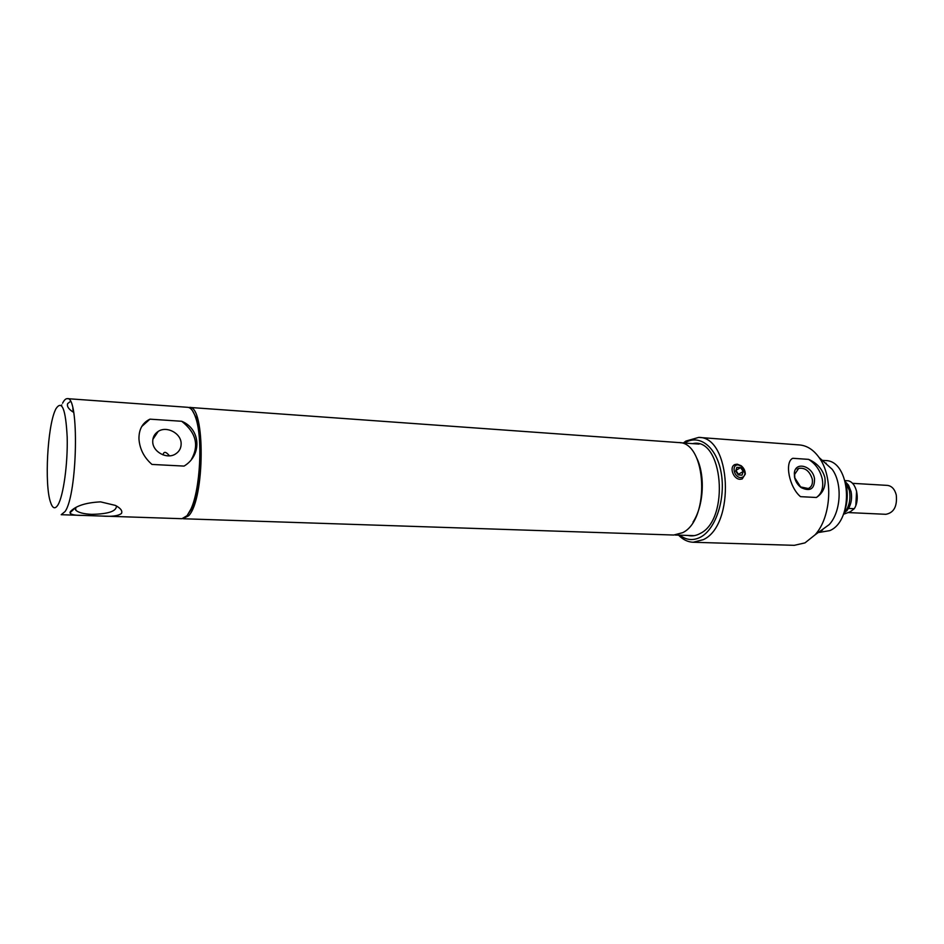 <?xml version="1.0" encoding="UTF-8"?>
<svg xmlns="http://www.w3.org/2000/svg" width="944" height="944" viewBox="0 0 944 944"><rect width="100%" height="100%" fill="white"/><g stroke="black" fill="none" stroke-linecap="round" stroke-linejoin="round"><path stroke-width="1.42" d="M183.525 518.763L673.721 535.036L682.654 532.687C710.49 519.578 706.667 441.627 678.594 442.559L189.402 407.419C205.403 404.858 204.99 499.317 188.67 515.743L182.747 518.657M693.049 522.067C703.835 505.665 705.451 474.915 696.436 457.474M816.383 497.488C823.192 492.992 826.012 486.325 824.855 477.499C822.413 469.038 816.985 462.985 808.56 459.362L792.783 458.288C784.287 462.076 789.255 487.411 800.512 496.662L816.383 497.488C821.787 493.641 823.734 487.458 822.236 478.927C820.183 470.383 815.628 463.87 808.56 459.362M683.373 442.972L685.958 441.049L698.678 437.414C731.163 436.399 735.6 525.065 703.315 539.661L693.156 542.257C687.81 542.033 682.949 539.649 678.547 535.13M698.678 437.414L799.509 444.943C806.99 445.592 813.516 449.781 819.073 457.51C833.528 476.85 831.404 517.206 814.991 534.906L804.984 542.883L794.223 545.337L693.156 542.257M794.553 477.263C795.521 481.558 797.739 485.015 801.185 487.635C810.377 491.918 814.814 488.862 814.495 478.466C812.383 465.675 795.037 461.097 794.329 473.263L794.553 477.263M794.824 477.9L800.606 486.939L808.312 488.508C811.698 486.939 813.008 483.753 812.229 478.938C809.551 470.938 805.043 467.422 798.695 468.413L794.624 474.407L794.824 477.9M684.612 443.055C699.138 433.473 716.59 446.689 721.133 472.531C725.889 498.255 715.93 528.982 700.708 537.065C693.356 540.912 686.382 540.275 679.774 535.177M819.073 457.51L832.148 469.262C842.591 483.222 841.08 511.813 829.233 524.581L814.991 534.906M822.248 460.365L825.351 460.578C850.627 460.117 854.627 520.404 829.741 530.646L819.203 532.404M825.363 463.162L826.142 463.15M845.21 481.169C848.432 492.343 847.865 503.317 843.488 514.091M822.637 530.009L821.87 529.914M821.976 530.363L820.194 531.13M692.66 443.633C722.88 436.494 730.231 519.448 700.082 533.537C696.011 535.779 691.928 536.404 687.846 535.437M843.865 513.383L848.585 508.427C851.394 503.329 852.22 497.7 851.063 491.553L848.526 485.192L845.517 481.912M843.735 513.512L844.951 512.167C849.376 506.126 850.851 498.916 849.376 490.526L845.399 481.77M848.42 512.58L885.861 514.303C893.897 512.781 897.366 506.338 896.269 494.975C894.723 489.145 891.761 485.948 887.384 485.393L852.444 483.328M855.83 505.394L856.586 491.104M843.393 514.315L850.379 511.707L854.285 508.698L848.585 508.427M845.057 480.614L848.314 480.815C856.645 482.644 860.267 499.317 854.285 508.698M151.972 464.436C144.019 457.498 139.677 448.99 138.957 438.901C138.839 429.85 142.119 423.455 148.81 419.738L149.954 419.16L181.708 421.272C200.694 428.954 202.335 455.197 184.056 466.088L151.972 464.436M101.81 516.049L81.904 515.389C74.765 515.436 70.776 514.586 69.962 512.816L70.304 511.683C75.662 505.89 85.751 502.621 100.583 501.866L115.416 505.418C120.643 508.214 122.673 510.881 121.481 513.442C118.271 515.931 111.711 516.805 101.81 516.049L181.944 518.704L187.065 515.684L190.889 509.146C200.258 489.594 202.972 438.24 195.703 417.779C193.485 411.088 190.853 407.596 187.809 407.312L67.307 398.651C65.738 398.58 64.157 400.103 62.564 403.241M61.242 405.365L61.785 404.917L61.502 405.601M81.904 515.389L61.195 514.704L65.089 511.506C77.573 494.219 79.343 395.607 67.307 398.651M70.422 401.424L67.649 403.595C66.741 406.345 68.605 409.189 73.254 412.127M192.387 410.569L196.977 419.207C204.046 439.09 201.426 488.862 192.305 507.86L186.853 515.943M72.853 408.422L73.254 412.056M75.036 507.907L75.791 510.208C78.423 512.604 83.721 513.984 91.71 514.35C108.371 514.02 116.619 511.223 116.419 505.949M55.897 408.811L55.212 410.298C47.448 427.207 44.439 484.178 50.386 501.842C52.51 508.545 55.035 509.559 57.962 504.91C63.401 496.001 67.885 463.657 67.189 437.237C65.738 409.071 61.974 399.583 55.897 408.811M181.142 443.456C181.059 433.261 166.734 425.661 158.226 431.396C154.497 433.839 152.668 437.296 152.727 441.768C152.739 451.94 166.958 459.575 175.442 454.04C179.336 451.574 181.236 448.046 181.142 443.456M163.041 454.89C163.796 451.232 165.943 451.551 169.46 455.834M191.431 459.421C199.267 445.308 196.022 432.588 181.708 421.272M149.954 419.16L141.789 426.464M738.267 464.955C731.246 464.188 733.712 477.452 740.639 477.558C743.223 477.522 744.663 476.083 744.969 473.251L741.536 466.253L738.267 464.955M740.084 479.292C733.158 479.281 728.862 466.525 735.069 464.507L737.24 464.177L741.158 465.734C743.907 467.988 745.276 470.773 745.288 474.112L742.185 478.974L740.084 479.292M738.397 474.525L738.066 473.676M743.199 471.481L740.615 467.587L736.863 467.351L735.695 471.021L738.279 474.926L742.031 475.151L743.199 471.481L738.468 474.289L735.907 470.419L740.615 467.587M738.279 474.915L738.468 474.289M699.044 444.093L679.987 442.724M694.241 535.649L675.149 535.024M800.606 486.939L801.185 487.635M797.196 469.262L798.695 468.413M794.624 474.407L794.329 473.263M847.193 510.444L844.951 512.167M736.497 471.304L735.86 471.268M848.526 485.192L846.473 483.245M75.721 507.53L75.791 510.208M75.001 508.132L69.962 512.816M152.869 439.349L158.226 431.396M196.977 419.207L195.703 417.779M192.305 507.86L190.889 509.146M744.969 473.251L745.288 474.112"/></g></svg>
